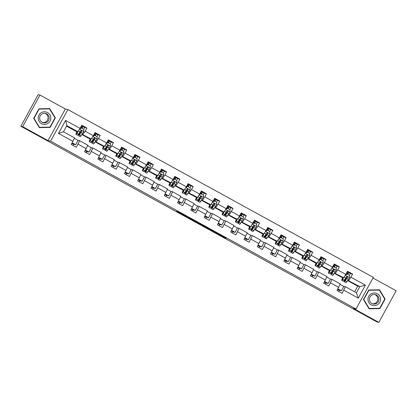 <?xml version="1.0" encoding="UTF-8"?>
<svg xmlns="http://www.w3.org/2000/svg" width="417" height="417" viewBox="0 0 417 417"><rect width="100%" height="100%" fill="white"/><g stroke="black" fill="none" stroke-linecap="round" stroke-linejoin="round"><path stroke-width="0.63" d="M188.328 217.299L178.002 211.633L176.719 211.341L187.004 217.002L182.98 214.661L188.328 217.299M225.936 238.112L216.569 232.801L214.38 232.04L225.92 238.378L215.766 232.728L226.004 237.987M215.771 232.728L215.923 232.457L215.766 232.728M353.46 308.424L378.839 322.372L377.031 321.96L20.85 126.247L22.659 126.659L48.038 140.602L50.572 141.175L355.993 309.002L353.46 308.424M201.202 224.382L189.662 218.039L188.38 217.752L199.92 224.091L201.202 224.382M203.569 225.66L214.202 231.524L212.92 231.232L207.791 228.438L201.359 224.888L203.569 225.66M50.572 141.175L67.882 109.562L373.304 277.383L355.993 309.002M350.233 273.536L352.62 274.078L347.512 271.269L345.802 274.391L337.629 269.898L339.334 266.776L334.226 263.971L332.516 267.089L324.343 262.595L326.047 259.478L320.939 256.669L319.229 259.786L311.056 255.293L312.76 252.176L307.652 249.366L305.942 252.488L297.769 247.995L299.474 244.873L294.366 242.068L292.656 245.186L284.483 240.692L286.187 237.575L281.079 234.766L279.369 237.883L271.196 233.395L272.9 230.273L267.792 227.463L266.082 230.585L257.909 226.092L259.614 222.975L254.506 220.166L252.796 223.283L244.623 218.789L246.327 215.672L241.219 212.863L239.509 215.985L231.336 211.492L233.04 208.37L227.932 205.565L226.222 208.682L218.049 204.189L219.754 201.072L214.646 198.263L212.936 201.38L204.763 196.887L206.467 193.769L201.359 190.96L199.649 194.082L191.476 189.589L193.18 186.467L188.072 183.662L186.363 186.78L178.189 182.286L179.894 179.169L174.786 176.36L173.081 179.477L164.903 174.989L166.612 171.867L161.499 169.057L159.794 172.179L151.616 167.686L153.326 164.569L148.212 161.76L146.508 164.877L138.329 160.383L140.039 157.266L134.926 154.457L133.221 157.579L125.043 153.086L126.752 149.964L121.639 147.159L119.934 150.276L111.756 145.783L113.466 142.666L108.352 139.857L106.648 142.974L98.469 138.48L100.179 135.363L95.066 132.554L93.361 135.676L85.183 131.183L86.892 128.061L81.779 125.256L80.074 128.373L65.594 120.419L58.484 133.409L63.473 131.793L74.544 137.881L71.255 144.48L76.363 147.29L79.652 140.685L87.831 145.179L84.542 151.783L89.65 154.592L92.939 147.988L101.117 152.481L97.828 159.085L102.936 161.89L106.226 155.291L114.404 159.784L111.115 166.383L116.223 169.193L119.512 162.588L127.691 167.081L124.402 173.686L129.51 176.495L132.799 169.891L140.977 174.384L137.688 180.983L142.796 183.793L146.086 177.189L154.264 181.682L150.975 188.286L156.083 191.095L159.372 184.491L167.551 188.984L164.262 195.589L169.37 198.393L172.659 191.794L180.837 196.287L177.548 202.886L182.656 205.696L185.946 199.091L194.124 203.585L190.835 210.189L195.943 212.998L199.232 206.394L207.411 210.887L204.121 217.492L209.23 220.296L212.519 213.697L220.697 218.185L217.408 224.789L222.516 227.599L225.805 220.994L233.984 225.488L230.695 232.092L235.803 234.901L239.092 228.297L247.271 232.79L243.976 239.389L249.09 242.199L252.379 235.595L260.557 240.088L257.263 246.692L262.376 249.502L265.665 242.897L273.844 247.39L270.55 253.995L275.663 256.799L278.952 250.2L287.125 254.693L283.836 261.292L288.95 264.102L292.239 257.498L300.412 261.991L297.123 268.595L302.236 271.404L305.525 264.8L313.699 269.293L310.41 275.898L315.523 278.702L318.812 272.103L326.985 276.591L323.696 283.195L328.81 286.005L332.099 279.4L340.272 283.894L336.983 290.498L342.096 293.302L345.385 286.703L356.457 292.786L359.824 286.635L347.799 280.333M352.62 274.078L350.916 277.196L365.391 285.155L358.281 298.139L343.801 290.185M338.693 287.376L330.514 282.882M325.406 280.078L317.228 275.585M312.119 272.775L303.941 268.282M298.833 265.478L290.654 260.985M285.546 258.175L277.368 253.682M272.259 250.872L264.081 246.379M258.973 243.575L250.794 239.082M245.686 236.272L237.513 231.779M232.399 228.969L224.226 224.482M219.113 221.672L210.939 217.179M205.826 214.369L197.653 209.876M192.539 207.072L184.366 202.579M179.253 199.769L171.079 195.276M165.966 192.466L157.793 187.973M152.679 185.169L144.506 180.676M139.393 177.866L131.219 173.373M126.106 170.563L117.933 166.075M112.819 163.266L104.646 158.773M99.533 155.963L91.359 151.47M86.246 148.666L78.073 144.173M72.959 141.363L58.484 133.409M71.886 143.333L73.554 144.251L72.923 145.397M85.172 150.636L86.84 151.553L86.21 152.7M98.459 157.934L100.127 158.851L99.496 160.003M111.74 165.236L113.414 166.154L112.783 167.3M125.027 172.534L126.7 173.451L126.07 174.603M138.314 179.836L139.987 180.754L139.356 181.906M151.6 187.139L153.274 188.057L152.643 189.203M164.887 194.437L166.56 195.354L165.93 196.506M178.174 201.739L179.847 202.657L179.216 203.804M191.46 209.037L193.134 209.959L192.503 211.106M204.747 216.34L206.42 217.257L205.79 218.409M218.034 223.642L219.707 224.56L219.076 225.706M231.32 230.94L232.994 231.857L232.363 233.009M244.607 238.243L246.28 239.16L245.649 240.312M257.894 245.545L259.567 246.463L258.936 247.609M271.18 252.843L272.854 253.76L272.223 254.912M284.467 260.145L286.14 261.063L285.509 262.21M297.754 267.443L299.427 268.366L298.796 269.512M311.04 274.746L312.708 275.663L312.083 276.815M324.327 282.048L325.995 282.966L325.369 284.113M337.614 289.346L339.282 290.263L338.656 291.415M334.512 273.031L343.644 277.743L341.544 277.263L334.325 273.302M330.196 278.968L332.099 279.4M343.644 277.743L345.802 274.391M335.466 273.25L337.629 269.898M321.226 265.733L330.358 270.44L328.257 269.966L321.038 265.999M316.91 271.67L318.812 272.103M330.358 270.44L332.516 267.089M322.179 265.947L324.343 262.595M307.939 258.431L317.071 263.137L314.971 262.663L307.751 258.696M303.623 264.368L305.525 264.8M317.071 263.137L319.229 259.786M308.893 258.649L311.056 255.293M294.652 251.128L303.784 255.84L301.684 255.36L294.47 251.399M290.336 257.07L292.239 257.498M303.784 255.84L305.942 252.488M295.606 251.347L297.769 247.995M281.366 243.83L290.498 248.537L288.397 248.063L281.183 244.096M277.05 249.767L278.952 250.2M290.498 248.537L292.656 245.186M282.319 244.044L284.483 240.692M268.079 236.528L277.211 241.24L275.111 240.76L267.896 236.793M263.763 242.465L265.665 242.897M277.211 241.24L279.369 237.883M269.033 236.747L271.196 233.395M254.792 229.23L263.925 233.937L261.824 233.463L254.61 229.496M250.476 235.167L252.379 235.595M263.925 233.937L266.082 230.585M255.746 229.444L257.909 226.092M241.506 221.927L250.638 226.634L248.537 226.16L241.323 222.193M237.19 227.864L239.092 228.297M250.638 226.634L252.796 223.283M242.459 222.141L244.623 218.789M228.219 214.625L237.351 219.337L235.251 218.857L228.036 214.896M223.903 220.562L225.805 220.994M237.351 219.337L239.509 215.985M229.173 214.844L231.336 211.492M214.932 207.327L224.065 212.034L221.964 211.56L214.75 207.593M210.616 213.264L212.519 213.697M224.065 212.034L226.222 208.682M215.886 207.541L218.049 204.189M201.646 200.024L210.778 204.737L208.677 204.257L201.463 200.29M197.33 205.962L199.232 206.394M210.778 204.737L212.936 201.38M202.599 200.243L204.763 196.887M188.364 192.722L197.491 197.434L195.391 196.96L188.176 192.993M184.043 198.664L185.946 199.091M197.491 197.434L199.649 194.082M189.313 192.941L191.476 189.589M175.077 185.424L184.205 190.131L182.104 189.657L174.89 185.69M170.762 191.361L172.659 191.794M184.205 190.131L186.363 186.78M176.026 185.638L178.189 182.286M161.791 178.122L170.918 182.834L168.817 182.354L161.603 178.393M157.475 184.059L159.372 184.491M170.918 182.834L173.081 179.477M162.739 178.34L164.903 174.989M148.504 170.824L157.631 175.531L155.531 175.057L148.316 171.09M144.188 176.761L146.086 177.189M157.631 175.531L159.794 172.179M149.453 171.038L151.616 167.686M135.217 163.521L144.345 168.228L142.244 167.754L135.03 163.787M130.902 169.458L132.799 169.891M144.345 168.228L146.508 164.877M136.166 163.735L138.329 160.383M121.931 156.219L131.058 160.931L128.957 160.451L121.743 156.49M117.615 162.156L119.512 162.588M131.058 160.931L133.221 157.579M122.879 156.438L125.043 153.086M108.644 148.921L117.771 153.628L115.671 153.154L108.456 149.187M104.328 154.858L106.226 155.291M117.771 153.628L119.934 150.276M109.593 149.135L111.756 145.783M95.357 141.618L104.485 146.331L102.384 145.851L95.17 141.884M91.042 147.555L92.939 147.988M104.485 146.331L106.648 142.974M96.311 141.837L98.469 138.48M82.071 134.321L91.198 139.028L89.102 138.553L81.883 134.587M77.755 140.258L79.652 140.685M91.198 139.028L93.361 135.676M83.025 134.535L85.183 131.183M65.594 120.419L66.84 125.642L77.911 131.725L75.816 131.251L66.553 126.163M77.911 131.725L80.074 128.373M48.038 140.602L65.349 108.983L39.969 95.04L22.659 126.659M39.969 95.04L38.161 94.628L20.85 126.247M378.839 322.372L396.15 290.753L372.96 278.009M65.349 108.983L67.882 109.562M66.84 125.642L63.473 131.793M354.643 291.791L357.723 286.156L347.611 280.599M357.723 286.156L359.824 286.635L365.391 285.155M343.483 286.271L345.385 286.703M341.888 277.341L342.644 277.758M328.601 270.044L329.357 270.456M315.315 262.741L316.07 263.158M302.028 255.439L302.784 255.856M288.741 248.141L289.497 248.553M275.455 240.838L276.21 241.255M262.168 233.541L262.924 233.953M248.881 226.238L249.637 226.655M235.595 218.935L236.35 219.352M222.308 211.638L223.064 212.05M209.021 204.335L209.777 204.752M195.735 197.038L196.49 197.45M182.448 189.735L183.204 190.147M169.161 182.432L169.917 182.849M155.875 175.135L156.63 175.547M142.588 167.832L143.344 168.249M129.306 160.529L130.057 160.946M116.02 153.232L116.77 153.644M102.733 145.929L103.484 146.346M89.447 138.632L90.197 139.043M76.16 131.329L76.91 131.741M358.281 298.139L356.457 292.786M348.753 280.547L350.916 277.196M76.702 131.454L76.978 131.605M84.505 127.524L86.892 128.061M73.554 144.251L75.691 144.735L78.052 140.42L74.32 138.371M72.172 142.802L75.691 144.735M87.606 145.669L91.339 147.722L88.977 152.038L85.459 150.104M86.84 151.553L88.977 152.038M97.792 134.821L100.179 135.363M89.989 138.752L90.265 138.903M100.893 152.971L104.625 155.02L102.264 159.336L98.746 157.407M100.127 158.851L102.264 159.336M111.078 142.124L113.466 142.666M103.275 146.054L103.552 146.205M114.18 160.274L117.912 162.322L115.551 166.638L112.032 164.705M113.414 166.154L115.551 166.638M124.36 149.422L126.752 149.964M116.562 153.352L116.838 153.508M127.466 167.571L131.199 169.62L128.832 173.936L125.319 172.007M126.7 173.451L128.832 173.936M137.646 156.724L140.039 157.266M129.849 160.654L130.125 160.806M140.753 174.874L144.485 176.923L142.119 181.239L138.606 179.305M139.987 180.754L142.119 181.239M150.933 164.027L153.326 164.569M143.135 167.957L143.412 168.108M154.04 182.177L157.772 184.225L155.405 188.541L151.892 186.607M153.274 188.057L155.405 188.541M164.22 171.324L166.612 171.867M156.422 175.255L156.698 175.411M167.326 189.474L171.059 191.523L168.692 195.839L165.179 193.91M166.56 195.354L168.692 195.839M177.506 178.627L179.894 179.169M169.709 182.557L169.985 182.709M180.613 196.777L184.345 198.826L181.979 203.142L178.466 201.208M179.847 202.657L181.979 203.142M190.793 185.925L193.18 186.467M182.995 189.86L183.272 190.011M193.9 204.075L197.632 206.128L195.265 210.439L191.752 208.51M193.134 209.959L195.265 210.439M204.08 193.227L206.467 193.769M196.282 197.158L196.558 197.309M207.186 211.377L210.919 213.426L208.552 217.742L205.039 215.813M206.42 217.257L208.552 217.742M217.366 200.53L219.754 201.072M209.563 204.46L209.845 204.611M220.473 218.68L224.205 220.729L221.839 225.044L218.326 223.111M219.707 224.56L221.839 225.044M230.653 207.828L233.04 208.37M222.85 211.758L223.131 211.914M233.76 225.978L237.487 228.026L235.125 232.342L231.612 230.413M232.994 231.857L235.125 232.342M243.94 215.13L246.327 215.672M236.137 219.061L236.418 219.212M247.046 233.28L250.773 235.329L248.412 239.645L244.899 237.711M246.28 239.16L248.412 239.645M257.226 222.433L259.614 222.975M249.423 226.363L249.705 226.514M260.333 240.578L264.06 242.631L261.699 246.947L258.186 245.014M259.567 246.463L261.699 246.947M270.513 229.731L272.9 230.273M262.71 233.661L262.991 233.817M273.62 247.88L277.347 249.929L274.985 254.245L271.472 252.316M272.854 253.76L274.985 254.245M283.8 237.033L286.187 237.575M275.997 240.963L276.278 241.115M286.906 255.183L290.633 257.232L288.272 261.548L284.759 259.614M286.14 261.063L288.272 261.548M297.086 244.331L299.474 244.873M289.283 248.261L289.565 248.417M300.193 262.481L303.92 264.534L301.559 268.845L298.046 266.916M299.427 268.366L301.559 268.845M310.373 251.633L312.76 252.176M302.57 255.564L302.851 255.715M313.48 269.783L317.207 271.832L314.845 276.148L311.332 274.214M312.708 275.663L314.845 276.148M323.66 258.936L326.047 259.478M315.857 262.866L316.133 263.018M326.766 277.086L330.493 279.135L328.132 283.451L324.619 281.517M325.995 282.966L328.132 283.451M336.946 266.234L339.334 266.776M329.143 270.164L329.42 270.32M340.053 284.384L343.78 286.432L341.419 290.748L337.906 288.819M339.282 290.263L341.419 290.748M342.43 277.467L342.706 277.618M39.302 127.623L50.129 127.378L55.341 117.855L49.727 108.582L38.901 108.827L33.688 118.345L39.302 127.623M385.12 299.062L379.506 289.789L368.68 290.034L363.468 299.552L369.081 308.83L379.908 308.585L385.12 299.062L379.246 289.794M39.255 127.55L49.826 127.31L55.039 117.787L49.472 108.587M55.039 117.787L55.341 117.855M49.826 127.31L50.129 127.378M369.035 308.757L379.6 308.517L384.813 298.994M379.6 308.517L379.908 308.585M191.393 218.998L190.168 218.722L195.062 221.083L191.403 218.972M208.13 228.167L203.314 225.712L208.125 228.162M81.878 125.991L82.884 126.497L82.086 128.436M81.993 128.384L82.274 127.607L81.409 127.18M80.517 131.246A7.454 0.547 -61.2 0 0 78.625 135.76L80.241 136.646A7.454 0.547 118.8 0 0 81.143 135.65L83.791 131.595L83.874 129.416L81.32 128.014L79.532 129.254L76.884 133.31A7.454 0.547 118.8 0 1 75.983 134.305A7.454 0.547 118.8 0 1 77.015 131.522M77.807 131.704L77.343 132.366A6.187 0.453 118.8 0 1 76.592 133.195A6.187 0.453 118.8 0 1 77.14 131.553M83.708 129.322L84.5 127.383L82.884 126.497L84.495 127.383M79.584 129.129L81.32 128.014M78.625 135.76A7.454 0.547 -61.2 0 0 79.522 134.759L81.815 131.345L81.539 130.526L80.835 130.714L78.5 134.196A7.454 0.547 118.8 0 1 77.604 135.197L75.983 134.305M80.882 128.233L81.862 125.934L81.513 125.741L81.857 125.934M81.388 130.485L81.711 131.319L79.981 133.821A6.187 0.453 118.8 0 1 79.235 134.649A6.187 0.453 118.8 0 1 80.971 130.589M47.773 123.51A6.333 6.318 102.8 0 0 49.904 114.811A6.333 6.318 102.8 0 0 41.226 112.684A6.333 6.318 102.8 0 0 39.099 121.389A6.333 6.318 102.8 0 0 47.773 123.51M46.913 122.181A4.795 4.78 102.8 0 0 45.495 113.408A4.795 4.78 102.8 0 0 39.714 118.855A4.795 4.78 102.8 0 0 46.913 122.181M42.81 122.593A4.795 4.78 102.8 0 0 44.916 113.315M39.062 109.108L49.55 108.873L54.992 117.86L49.941 127.086L39.448 127.326L34.012 118.334L39.062 109.108L49.55 108.873M39.448 127.326L34.012 118.334M377.322 293.75A6.333 6.318 102.8 0 0 368.743 296.263A6.333 6.318 102.8 0 0 371.239 304.858A6.333 6.318 102.8 0 0 379.814 302.346A6.333 6.318 102.8 0 0 377.322 293.75M376.515 295.085A4.795 4.78 102.8 0 0 369.743 297.592A4.795 4.78 102.8 0 0 373.152 303.967A4.795 4.78 102.8 0 0 376.515 295.085M372.589 303.805A4.795 4.78 102.8 0 0 374.695 294.522M369.227 308.533L363.791 299.542L368.842 290.315L379.329 290.081L384.766 299.067L379.715 308.293L368.941 308.465L363.504 299.484M368.842 290.315L379.329 290.081M363.509 299.479L363.791 299.542M95.165 133.294L96.171 133.794L95.373 135.733M95.279 135.681L95.561 134.905L94.695 134.482M93.804 138.543A7.454 0.547 -61.2 0 0 91.912 143.057L93.528 143.948A7.454 0.547 118.8 0 0 94.43 142.948L97.078 138.892L97.161 136.719L94.607 135.311L92.819 136.557L90.171 140.607A7.454 0.547 118.8 0 1 89.269 141.608A7.454 0.547 118.8 0 1 90.301 138.825M91.094 139.002L90.63 139.669A6.187 0.453 118.8 0 1 89.879 140.498A6.187 0.453 118.8 0 1 90.426 138.851M96.994 136.625L97.786 134.686L96.171 133.794L97.781 134.686M92.871 136.432L94.607 135.311M91.912 143.057A7.454 0.547 -61.2 0 0 92.809 142.061L95.102 138.642L94.826 137.824L94.122 138.017L91.787 141.499A7.454 0.547 118.8 0 1 90.885 142.494L89.269 141.608M94.169 135.53L95.149 133.237L94.8 133.044L95.144 133.231M94.675 137.787L94.998 138.621L93.267 141.118A6.187 0.453 118.8 0 1 92.522 141.947A6.187 0.453 118.8 0 1 94.258 137.891L95.081 138.335M108.451 140.592L109.457 141.097L108.66 143.036M108.566 142.984L108.847 142.207L107.982 141.78M107.091 145.846A7.454 0.547 -61.2 0 0 105.199 150.36L106.815 151.246A7.454 0.547 118.8 0 0 107.716 150.25L110.364 146.195L110.448 144.016L107.894 142.614L106.106 143.855L103.458 147.91A7.454 0.547 118.8 0 1 102.556 148.911A7.454 0.547 118.8 0 1 103.588 146.127M104.38 146.304L103.916 146.972A6.187 0.453 118.8 0 1 103.166 147.8A6.187 0.453 118.8 0 1 103.713 146.153M110.281 143.928L111.073 141.988L109.457 141.097L111.068 141.983M106.158 143.735L107.894 142.614M105.199 150.36A7.454 0.547 -61.2 0 0 106.095 149.359L108.389 145.945L108.107 145.126L107.409 145.314L105.074 148.801A7.454 0.547 118.8 0 1 104.172 149.797L102.556 148.911M107.456 142.833L108.436 140.534L108.086 140.347L108.436 140.534M107.961 145.085L108.284 145.919L106.554 148.421A6.187 0.453 118.8 0 1 105.809 149.25A6.187 0.453 118.8 0 1 107.539 145.189M121.738 147.894L122.744 148.4L121.946 150.339M121.853 150.287L122.134 149.51L121.269 149.083M120.377 153.148A7.454 0.547 -61.2 0 0 118.48 157.657L120.101 158.549A7.454 0.547 118.8 0 0 121.003 157.553L123.651 153.498L123.734 151.319L121.18 149.917L119.392 151.157L116.744 155.213A7.454 0.547 118.8 0 1 115.843 156.208A7.454 0.547 118.8 0 1 116.875 153.425M117.662 153.602L117.198 154.269A6.187 0.453 118.8 0 1 116.452 155.098A6.187 0.453 118.8 0 1 117 153.456M123.568 151.225L124.36 149.286L122.749 148.4L124.36 149.286M119.444 151.032L121.18 149.917M118.48 157.657A7.454 0.547 -61.2 0 0 119.382 156.662L121.675 153.248L121.394 152.429L120.695 152.617L118.36 156.099A7.454 0.547 118.8 0 1 117.458 157.1L115.843 156.208M120.742 150.13L121.722 147.837L121.373 147.644L121.717 147.832M121.248 152.387L121.571 153.221L119.841 155.723A6.187 0.453 118.8 0 1 119.095 156.547A6.187 0.453 118.8 0 1 120.826 152.492L121.655 152.935M135.025 155.192L136.031 155.697L135.233 157.636M135.139 157.584L135.421 156.808L134.55 156.385M133.664 160.446A7.454 0.547 -61.2 0 0 131.767 164.96L133.388 165.851A7.454 0.547 118.8 0 0 134.29 164.851L136.938 160.795L137.021 158.622L134.467 157.214L132.679 158.455L130.031 162.51A7.454 0.547 118.8 0 1 129.129 163.511A7.454 0.547 118.8 0 1 130.161 160.727M130.948 160.905L130.485 161.572A6.187 0.453 118.8 0 1 129.739 162.401A6.187 0.453 118.8 0 1 130.286 160.753M136.854 158.528L137.646 156.589L136.031 155.697M132.731 158.335L134.467 157.214M131.767 164.96A7.454 0.547 -61.2 0 0 132.669 163.964L134.962 160.545L134.681 159.727L133.982 159.919L131.647 163.401A7.454 0.547 118.8 0 1 130.745 164.397L129.129 163.511M134.029 157.433L135.009 155.134L134.66 154.947L135.004 155.134M134.535 159.69L134.858 160.524L133.127 163.021A6.187 0.453 118.8 0 1 132.382 163.85A6.187 0.453 118.8 0 1 134.112 159.794L134.941 160.232M148.311 162.494L149.317 163L148.52 164.939M148.426 164.887L148.707 164.11L147.837 163.683M146.951 167.749A7.454 0.547 -61.2 0 0 145.053 172.263L146.675 173.149A7.454 0.547 118.8 0 0 147.576 172.153L150.224 168.098L150.308 165.919L147.754 164.517L145.966 165.757L143.318 169.813A7.454 0.547 118.8 0 1 142.416 170.808A7.454 0.547 118.8 0 1 143.448 168.025M144.235 168.207L143.771 168.869A6.187 0.453 118.8 0 1 143.026 169.698A6.187 0.453 118.8 0 1 143.573 168.056M150.141 165.825L150.933 163.886L149.317 163L150.928 163.886M146.018 165.638L147.754 164.517M145.053 172.263A7.454 0.547 -61.2 0 0 145.955 171.262L148.249 167.848L147.967 167.029L147.269 167.217L144.934 170.699A7.454 0.547 118.8 0 1 144.032 171.7L142.416 170.808M147.316 164.736L148.296 162.437L147.946 162.244L148.29 162.437M147.821 166.988L148.144 167.822L146.414 170.324A6.187 0.453 118.8 0 1 145.663 171.152A6.187 0.453 118.8 0 1 147.399 167.092L148.228 167.535M161.593 169.797L162.604 170.298L161.806 172.237M161.713 172.185L161.994 171.408L161.124 170.986M160.237 175.046A7.454 0.547 -61.2 0 0 158.34 179.56L159.961 180.452A7.454 0.547 118.8 0 0 160.863 179.451L163.511 175.401L163.594 173.222L161.04 171.82L159.252 173.06L156.604 177.11A7.454 0.547 118.8 0 1 155.703 178.111A7.454 0.547 118.8 0 1 156.735 175.328M157.522 175.505L157.058 176.172A6.187 0.453 118.8 0 1 156.312 177.001A6.187 0.453 118.8 0 1 156.86 175.354M163.428 173.128L164.22 171.189L162.604 170.298L164.215 171.189M159.304 172.935L161.04 171.82M158.34 179.56A7.454 0.547 -61.2 0 0 159.242 178.565L161.535 175.15L161.254 174.332L160.555 174.52L158.22 178.002A7.454 0.547 118.8 0 1 157.318 179.002L155.703 178.111M160.602 172.033L161.582 169.74L161.233 169.547L161.577 169.735M161.108 174.29L161.431 175.124L159.701 177.621A6.187 0.453 118.8 0 1 158.95 178.45A6.187 0.453 118.8 0 1 160.686 174.395M174.879 177.095L175.891 177.6L175.093 179.539M174.999 179.487L175.281 178.711L174.41 178.288M173.524 182.349A7.454 0.547 -61.2 0 0 171.627 186.863L173.248 187.754A7.454 0.547 118.8 0 0 174.15 186.753L176.798 182.698L176.881 180.519L174.327 179.117L172.539 180.358L169.891 184.413A7.454 0.547 118.8 0 1 168.989 185.414A7.454 0.547 118.8 0 1 170.021 182.63M170.808 182.808L170.345 183.475A6.187 0.453 118.8 0 1 169.599 184.304A6.187 0.453 118.8 0 1 170.146 182.656M176.714 180.431L177.506 178.492L175.896 177.606M172.591 180.238L174.327 179.117M171.627 186.863A7.454 0.547 -61.2 0 0 172.529 185.862L174.822 182.448L174.541 181.63L173.842 181.817L171.507 185.304A7.454 0.547 118.8 0 1 170.605 186.3L168.989 185.414M173.889 179.336L174.869 177.037L174.52 176.85L174.869 177.037M174.395 181.588L174.718 182.427L172.987 184.924A6.187 0.453 118.8 0 1 172.237 185.753A6.187 0.453 118.8 0 1 173.972 181.692M188.166 184.397L189.177 184.903L188.38 186.842M188.286 186.79L188.567 186.013L187.697 185.586M186.811 189.652A7.454 0.547 -61.2 0 0 184.913 194.166L186.535 195.052A7.454 0.547 118.8 0 0 187.436 194.056L190.084 190.001L190.168 187.822L187.614 186.42L185.826 187.66L183.178 191.716A7.454 0.547 118.8 0 1 182.276 192.711A7.454 0.547 118.8 0 1 183.308 189.928M184.095 190.11L183.631 190.772A6.187 0.453 118.8 0 1 182.886 191.601A6.187 0.453 118.8 0 1 183.433 189.959M190.001 187.728L190.793 185.789L189.182 184.903L190.793 185.789M185.878 187.535L187.614 186.42M184.913 194.166A7.454 0.547 -61.2 0 0 185.815 193.165L188.103 189.751L187.827 188.932L187.129 189.12L184.794 192.602A7.454 0.547 118.8 0 1 183.892 193.603L182.276 192.711M187.176 186.634L188.156 184.34L187.806 184.147L188.15 184.34M187.681 188.891L188.004 189.725L186.274 192.227A6.187 0.453 118.8 0 1 185.523 193.055A6.187 0.453 118.8 0 1 187.259 188.995M201.453 191.7L202.464 192.201L201.666 194.14M201.573 194.087L201.854 193.311L200.984 192.889M200.097 196.949A7.454 0.547 -61.2 0 0 198.2 201.463L199.821 202.354A7.454 0.547 118.8 0 0 200.723 201.354L203.371 197.298L203.454 195.125L200.9 193.717L199.112 194.958L196.464 199.013A7.454 0.547 118.8 0 1 195.563 200.014A7.454 0.547 118.8 0 1 196.595 197.231M197.382 197.408L196.918 198.075A6.187 0.453 118.8 0 1 196.172 198.904A6.187 0.453 118.8 0 1 196.72 197.257M203.287 195.031L204.08 193.092L202.464 192.201L204.075 193.087M199.164 194.838L200.9 193.717M198.2 201.463A7.454 0.547 -61.2 0 0 199.102 200.468L201.39 197.048L201.114 196.23L200.415 196.423L198.08 199.905A7.454 0.547 118.8 0 1 197.178 200.9L195.563 200.014M200.462 193.936L201.442 191.643L201.093 191.45L201.437 191.638M200.968 196.193L201.286 197.027L199.561 199.524A6.187 0.453 118.8 0 1 198.81 200.353A6.187 0.453 118.8 0 1 200.546 196.298L201.369 196.741M214.739 198.998L215.751 199.503L214.953 201.442M214.859 201.39L215.141 200.613L214.27 200.186M213.384 204.252A7.454 0.547 -61.2 0 0 211.487 208.766L213.108 209.652A7.454 0.547 118.8 0 0 214.01 208.656L216.658 204.601L216.741 202.422L214.187 201.02L212.399 202.261L209.751 206.316A7.454 0.547 118.8 0 1 208.849 207.312A7.454 0.547 118.8 0 1 209.881 204.533M210.668 204.711L210.204 205.378A6.187 0.453 118.8 0 1 209.459 206.201A6.187 0.453 118.8 0 1 210.006 204.559M216.574 202.328L217.366 200.389L215.751 199.503L217.361 200.389M212.451 202.141L214.187 201.02M211.487 208.766A7.454 0.547 -61.2 0 0 212.389 207.765L214.677 204.351L214.401 203.532L213.702 203.72L211.367 207.207A7.454 0.547 118.8 0 1 210.465 208.203L208.849 207.312M213.749 201.239L214.729 198.94L214.38 198.747L214.724 198.94M214.255 203.491L214.573 204.325L212.847 206.827A6.187 0.453 118.8 0 1 212.097 207.656A6.187 0.453 118.8 0 1 213.832 203.595L214.656 204.038M228.026 206.3L229.037 206.806L228.24 208.745M228.146 208.688L228.427 207.916L227.557 207.489M226.671 211.555A7.454 0.547 -61.2 0 0 224.773 216.063L226.395 216.955A7.454 0.547 118.8 0 0 227.296 215.954L229.944 211.904L230.028 209.725L227.473 208.323L225.686 209.563L223.038 213.619A7.454 0.547 118.8 0 1 222.136 214.614A7.454 0.547 118.8 0 1 223.168 211.831M223.955 212.008L223.491 212.675A6.187 0.453 118.8 0 1 222.746 213.504A6.187 0.453 118.8 0 1 223.293 211.862M229.861 209.631L230.653 207.692L229.037 206.806L230.648 207.692M225.738 209.438L227.473 208.323M224.773 216.063A7.454 0.547 -61.2 0 0 225.675 215.068L227.963 211.654L227.687 210.835L226.989 211.023L224.654 214.505A7.454 0.547 118.8 0 1 223.752 215.506L222.136 214.614M227.036 208.536L228.016 206.243L227.666 206.05L228.01 206.238M227.541 210.793L227.859 211.627L226.134 214.124A6.187 0.453 118.8 0 1 225.383 214.953A6.187 0.453 118.8 0 1 227.119 210.898M241.313 213.598L242.324 214.103L241.526 216.042M241.433 215.99L241.714 215.214L240.844 214.791M239.957 218.852A7.454 0.547 -61.2 0 0 238.06 223.366L239.681 224.257A7.454 0.547 118.8 0 0 240.583 223.257L243.231 219.201L243.314 217.028L240.76 215.62L238.972 216.861L236.324 220.916A7.454 0.547 118.8 0 1 235.423 221.917A7.454 0.547 118.8 0 1 236.455 219.133M237.242 219.311L236.778 219.978A6.187 0.453 118.8 0 1 236.032 220.807A6.187 0.453 118.8 0 1 236.58 219.16M243.142 216.934L243.94 214.995L242.324 214.103L243.935 214.99M239.024 216.741L240.76 215.62M238.06 223.366A7.454 0.547 -61.2 0 0 238.962 222.37L241.25 218.951L240.974 218.133L240.275 218.326L237.94 221.808A7.454 0.547 118.8 0 1 237.038 222.803L235.423 221.917M240.322 215.839L241.297 213.54L240.953 213.353L241.292 213.54M240.828 218.096L241.146 218.93L239.421 221.427A6.187 0.453 118.8 0 1 238.67 222.256A6.187 0.453 118.8 0 1 240.406 218.195M254.599 220.901L255.611 221.406L254.813 223.345M254.719 223.293L254.995 222.516L254.13 222.089M253.244 226.155A7.454 0.547 -61.2 0 0 251.347 230.669L252.968 231.555A7.454 0.547 118.8 0 0 253.87 230.559L256.518 226.504L256.601 224.325L254.047 222.923L252.259 224.164L249.611 228.219A7.454 0.547 118.8 0 1 248.709 229.214A7.454 0.547 118.8 0 1 249.741 226.431M250.528 226.613L250.064 227.275A6.187 0.453 118.8 0 1 249.319 228.104A6.187 0.453 118.8 0 1 249.866 226.462M256.429 224.231L257.226 222.292L255.611 221.406L257.226 222.292M252.311 224.038L254.047 222.923M251.347 230.669A7.454 0.547 -61.2 0 0 252.249 229.668L254.537 226.254L254.261 225.435L253.562 225.623L251.227 229.105A7.454 0.547 118.8 0 1 250.325 230.106L248.709 229.214M253.609 223.142L254.584 220.843L254.24 220.65L254.578 220.843M254.115 225.394L254.433 226.228L252.707 228.73A6.187 0.453 118.8 0 1 251.957 229.558A6.187 0.453 118.8 0 1 253.692 225.498L254.516 225.941M267.886 228.203L268.897 228.704L268.1 230.643M268.006 230.591L268.282 229.814L267.417 229.392M266.531 233.452A7.454 0.547 -61.2 0 0 264.633 237.966L266.255 238.858A7.454 0.547 118.8 0 0 267.151 237.857L269.804 233.801L269.888 231.628L267.333 230.22L265.546 231.466L262.898 235.516A7.454 0.547 118.8 0 1 261.996 236.517A7.454 0.547 118.8 0 1 263.028 233.734M263.815 233.911L263.351 234.578A6.187 0.453 118.8 0 1 262.606 235.407A6.187 0.453 118.8 0 1 263.153 233.76M269.716 231.534L270.513 229.595L268.897 228.704L270.508 229.595M265.598 231.341L267.333 230.22M264.633 237.966A7.454 0.547 -61.2 0 0 265.535 236.971L267.823 233.551L267.547 232.733L266.849 232.926L264.514 236.408A7.454 0.547 118.8 0 1 263.612 237.409L261.996 236.517M266.896 230.439L267.87 228.146L267.526 227.953L267.865 228.141M267.401 232.696L267.719 233.53L265.994 236.027A6.187 0.453 118.8 0 1 265.243 236.856A6.187 0.453 118.8 0 1 266.979 232.801L267.803 233.244M281.173 235.501L282.179 236.006L281.386 237.945M281.293 237.893L281.569 237.117L280.704 236.689M279.817 240.755A7.454 0.547 -61.2 0 0 277.92 245.269L279.541 246.155A7.454 0.547 118.8 0 0 280.438 245.16L283.091 241.104L283.174 238.925L280.62 237.523L278.832 238.764L276.179 242.819A7.454 0.547 118.8 0 1 275.283 243.82A7.454 0.547 118.8 0 1 276.315 241.036M277.102 241.214L276.638 241.881A6.187 0.453 118.8 0 1 275.892 242.71A6.187 0.453 118.8 0 1 276.44 241.062M283.002 238.837L283.8 236.898L282.184 236.012M278.884 238.644L280.62 237.523M277.92 245.269A7.454 0.547 -61.2 0 0 278.822 244.268L281.11 240.854L280.834 240.036L280.135 240.223L277.8 243.71A7.454 0.547 118.8 0 1 276.898 244.706L275.283 243.82M280.182 237.742L281.157 235.443L280.813 235.256L281.152 235.443M280.688 239.994L281.006 240.833L279.281 243.33A6.187 0.453 118.8 0 1 278.53 244.159A6.187 0.453 118.8 0 1 280.266 240.098L281.089 240.541M294.459 242.803L295.465 243.309L294.673 245.248M294.579 245.196L294.855 244.419L293.99 243.992M293.104 248.058A7.454 0.547 -61.2 0 0 291.207 252.572L292.828 253.458A7.454 0.547 118.8 0 0 293.724 252.462L296.378 248.407L296.461 246.228L293.907 244.826L292.119 246.066L289.466 250.122A7.454 0.547 118.8 0 1 288.569 251.117A7.454 0.547 118.8 0 1 289.601 248.334M290.388 248.516L289.924 249.178A6.187 0.453 118.8 0 1 289.179 250.007A6.187 0.453 118.8 0 1 289.726 248.365M296.289 246.134L297.086 244.195L295.465 243.309L297.081 244.195M292.171 245.941L293.907 244.826M291.207 252.572A7.454 0.547 -61.2 0 0 292.108 251.571L294.397 248.157L294.121 247.338L293.422 247.526L291.087 251.008A7.454 0.547 118.8 0 1 290.185 252.009L288.569 251.117M293.469 245.04L294.444 242.746L294.1 242.553L294.444 242.746M293.975 247.297L294.293 248.131L292.567 250.633A6.187 0.453 118.8 0 1 291.817 251.461A6.187 0.453 118.8 0 1 293.552 247.401M307.746 250.101L308.752 250.607L307.96 252.546M307.866 252.493L308.142 251.717L307.277 251.295M306.391 255.355A7.454 0.547 -61.2 0 0 304.493 259.869L306.114 260.761A7.454 0.547 118.8 0 0 307.011 259.76L309.664 255.704L309.748 253.531L307.193 252.123L305.406 253.364L302.752 257.419A7.454 0.547 118.8 0 1 301.856 258.42A7.454 0.547 118.8 0 1 302.888 255.637M303.675 255.814L303.211 256.481A6.187 0.453 118.8 0 1 302.466 257.31A6.187 0.453 118.8 0 1 303.013 255.663M309.576 253.437L310.373 251.498L308.752 250.607L310.368 251.493M305.458 253.244L307.193 252.123M304.493 259.869A7.454 0.547 -61.2 0 0 305.395 258.874L307.683 255.454L307.407 254.636L306.709 254.829L304.374 258.311A7.454 0.547 118.8 0 1 303.472 259.306L301.856 258.42M306.756 252.342L307.73 250.044L307.386 249.856L307.725 250.044M307.261 254.599L307.579 255.433L305.854 257.93A6.187 0.453 118.8 0 1 305.103 258.759A6.187 0.453 118.8 0 1 306.839 254.704M321.033 257.404L322.039 257.909L321.246 259.848M321.153 259.796L321.429 259.02L320.564 258.592M319.677 262.658A7.454 0.547 -61.2 0 0 317.78 267.172L319.401 268.058A7.454 0.547 118.8 0 0 320.298 267.062L322.951 263.007L323.034 260.828L320.48 259.426L318.692 260.667L316.039 264.722A7.454 0.547 118.8 0 1 315.143 265.718A7.454 0.547 118.8 0 1 316.175 262.934M316.962 263.117L316.498 263.779A6.187 0.453 118.8 0 1 315.752 264.607A6.187 0.453 118.8 0 1 316.3 262.965M322.862 260.734L323.66 258.795L322.044 257.909M318.744 260.547L320.48 259.426M317.78 267.172A7.454 0.547 -61.2 0 0 318.682 266.171L320.97 262.757L320.694 261.939L319.995 262.126L317.66 265.613A7.454 0.547 118.8 0 1 316.758 266.609L315.143 265.718M320.042 259.645L321.017 257.346L320.673 257.153L321.012 257.346M320.548 261.897L320.866 262.731L319.141 265.233A6.187 0.453 118.8 0 1 318.39 266.062A6.187 0.453 118.8 0 1 320.126 262.001L320.949 262.444M334.319 264.706L335.325 265.207L334.533 267.146M334.439 267.094L334.715 266.317L333.85 265.895M332.964 269.955A7.454 0.547 -61.2 0 0 331.067 274.469L332.683 275.361A7.454 0.547 118.8 0 0 333.584 274.36L336.238 270.31L336.321 268.131L333.767 266.729L331.979 267.969L329.326 272.025A7.454 0.547 118.8 0 1 328.429 273.02A7.454 0.547 118.8 0 1 329.461 270.237M330.248 270.414L329.784 271.081A6.187 0.453 118.8 0 1 329.039 271.91A6.187 0.453 118.8 0 1 329.586 270.263M336.149 268.037L336.946 266.098L335.325 265.207L336.941 266.098M332.031 267.844L333.767 266.729M331.067 274.469A7.454 0.547 -61.2 0 0 331.968 273.474L334.257 270.06L333.981 269.241L333.282 269.429L330.947 272.911A7.454 0.547 118.8 0 1 330.045 273.912L328.429 273.02M333.329 266.943L334.304 264.649L333.96 264.456L334.298 264.644M333.835 269.2L334.153 270.034L332.427 272.53A6.187 0.453 118.8 0 1 331.677 273.359A6.187 0.453 118.8 0 1 333.412 269.304L334.236 269.747M347.606 272.004L348.612 272.509L347.82 274.449M347.726 274.396L348.002 273.62L347.137 273.198M346.251 277.258A7.454 0.547 -61.2 0 0 344.353 281.772L345.969 282.663A7.454 0.547 118.8 0 0 346.871 281.663L349.524 277.607L349.608 275.434L347.053 274.026L345.266 275.267L342.612 279.322A7.454 0.547 118.8 0 1 341.711 280.323A7.454 0.547 118.8 0 1 342.748 277.54M343.535 277.717L343.071 278.384A6.187 0.453 118.8 0 1 342.326 279.213A6.187 0.453 118.8 0 1 342.873 277.566M349.436 275.34L350.233 273.401L348.612 272.509L350.228 273.396M345.312 275.147L347.053 274.026M344.353 281.772A7.454 0.547 -61.2 0 0 345.255 280.771L347.543 277.357L347.267 276.539L346.569 276.726L344.233 280.214A7.454 0.547 118.8 0 1 343.332 281.209L341.711 280.323M346.616 274.245L347.59 271.947L347.246 271.759M347.121 276.502L347.439 277.336L345.714 279.833A6.187 0.453 118.8 0 1 344.963 280.662A6.187 0.453 118.8 0 1 346.699 276.601L347.523 277.044M182.865 214.64L183.011 214.364L182.87 214.64M200.103 223.757L199.92 224.091M199.206 223.262L199.013 223.616M189.803 218.107L189.631 218.414L189.798 218.107M213.103 230.898L212.92 231.232M212.206 230.403L212.013 230.757M202.714 225.206L202.532 225.534M83.796 131.537L79.579 129.223M78.5 134.196L76.884 133.31M82.232 127.831L81.331 127.336M80.299 127.962L80.841 128.259M80.976 130.584L81.795 131.032M81.143 135.65L79.522 134.759M80.054 131.975L78.432 131.084M82.691 133.424L81.075 132.533M82.154 127.576L82.759 126.466M97.083 138.84L92.866 136.526M91.787 141.499L90.171 140.607M95.519 135.134L94.617 134.639M93.585 135.264L94.127 135.561M94.43 142.948L92.809 142.061M93.34 139.273L91.719 138.387M95.978 140.727L94.362 139.836M95.441 134.879L96.046 133.768M110.369 146.143L106.153 143.823M105.074 148.801L103.458 147.91M108.806 142.437L107.904 141.942M106.872 142.562L107.414 142.859M107.55 145.184L108.368 145.632M107.716 150.25L106.095 149.359M106.627 146.576L105.006 145.684M109.264 148.025L107.649 147.138M108.728 142.181L109.332 141.066M123.656 153.44L119.439 151.126M118.36 156.099L116.744 155.213M122.092 149.734L121.191 149.239M120.159 149.865L120.701 150.162M121.003 157.553L119.382 156.662M119.914 153.878L118.292 152.987M122.551 155.327L120.935 154.436M122.014 149.479L122.619 148.369M136.943 160.743L132.726 158.424M131.647 163.401L130.031 162.51M135.379 157.037L134.477 156.542M136.036 155.703L137.641 156.583M133.445 157.167L133.987 157.464M134.29 164.851L132.669 163.964M133.2 161.176L131.579 160.29M135.838 162.63L134.222 161.739M135.301 156.782L135.906 155.671M150.224 168.041L146.013 165.726M144.934 170.699L143.318 169.813M148.66 164.334L147.764 163.845M146.732 164.465L147.274 164.762M147.576 172.153L145.955 171.262M146.487 168.478L144.866 167.587M149.124 169.928L147.509 169.041M148.588 164.079L149.192 162.969M163.511 175.343L159.299 173.029M158.22 178.002L156.604 177.11M161.947 171.637L161.051 171.142M160.019 171.768L160.561 172.065M160.696 174.389L161.515 174.838M160.863 179.451L159.242 178.565M159.774 175.776L158.152 174.89M162.411 177.23L160.795 176.339M161.874 171.382L162.479 170.272M176.798 182.646L172.586 180.326M171.507 185.304L169.891 184.413M175.234 178.94L174.337 178.445M173.305 179.065L173.847 179.362M173.983 181.687L174.801 182.135M174.15 186.753L172.529 185.862M173.055 183.079L171.439 182.193M175.698 184.528L174.082 183.642M175.161 178.685L175.766 177.574M190.084 189.943L185.873 187.629M184.794 192.602L183.178 191.716M188.52 186.237L187.624 185.742M186.592 186.368L187.134 186.665M187.269 188.99L188.088 189.438M187.436 194.056L185.815 193.165M186.342 190.381L184.726 189.49M188.984 191.83L187.369 190.939M188.442 185.982L189.052 184.872M203.371 197.246L199.159 194.932M198.08 199.905L196.464 199.013M201.807 193.54L200.911 193.045M199.879 193.67L200.421 193.968M200.723 201.354L199.102 200.468M199.628 197.679L198.012 196.793M202.271 199.133L200.655 198.242M201.729 193.285L202.339 192.174M216.658 204.549L212.446 202.229M211.367 207.207L209.751 206.316M215.094 200.838L214.197 200.348M213.165 200.968L213.707 201.265M214.01 208.656L212.389 207.765M212.915 204.982L211.299 204.09M215.558 206.431L213.937 205.545M215.016 200.587L215.625 199.472M229.944 211.846L225.727 209.532M224.654 214.505L223.038 213.619M228.38 208.14L227.484 207.645M226.452 208.271L226.994 208.568M227.129 210.893L227.943 211.341M227.296 215.954L225.675 215.068M226.202 212.284L224.586 211.393M228.844 213.733L227.223 212.842M228.302 207.885L228.912 206.775M243.231 219.149L239.014 216.83M237.94 221.808L236.324 220.916M241.667 215.443L240.771 214.948M239.739 215.568L240.281 215.87M240.416 218.19L241.229 218.638M240.583 223.257L238.962 222.37M239.488 219.582L237.872 218.696M242.131 221.036L240.51 220.145M241.589 215.188L242.199 214.077M256.518 226.447L252.301 224.132M251.227 229.105L249.611 228.219M254.954 222.741L254.057 222.251M253.025 222.871L253.567 223.168M253.87 230.559L252.249 229.668M252.775 226.884L251.159 225.993M255.418 228.334L253.797 227.447M254.876 222.485L255.485 221.375M269.804 233.749L265.587 231.435M264.514 236.408L262.898 235.516M268.24 230.043L267.344 229.548M266.312 230.174L266.854 230.471M267.151 237.857L265.535 236.971M266.062 234.182L264.446 233.296M268.704 235.636L267.083 234.745M268.162 229.788L268.772 228.678M283.091 241.052L278.874 238.732M277.8 243.71L276.179 242.819M281.527 237.346L280.631 236.851M279.599 237.471L280.141 237.768M280.438 245.16L278.822 244.268M279.348 241.485L277.732 240.593M281.991 242.934L280.37 242.048M281.449 237.091L282.059 235.98M296.378 248.35L292.161 246.035M291.087 251.008L289.466 250.122M294.814 244.643L293.917 244.148M292.885 244.774L293.427 245.071M293.563 247.396L294.376 247.844M293.724 252.462L292.108 251.571M292.635 248.787L291.019 247.896M295.278 250.236L293.657 249.345M294.736 244.388L295.345 243.278M309.664 255.652L305.447 253.333M304.374 258.311L302.752 257.419M308.1 251.946L307.204 251.451M306.172 252.077L306.709 252.374M306.849 254.693L307.663 255.147M307.011 259.76L305.395 258.874M305.922 256.085L304.306 255.199M308.564 257.539L306.943 256.648M308.022 251.691L308.632 250.581M322.951 262.955L318.734 260.635M317.66 265.613L316.039 264.722M321.387 259.244L320.491 258.754M319.458 259.374L319.995 259.671M320.298 267.062L318.682 266.171M319.208 263.388L317.592 262.496M321.851 264.837L320.23 263.951M321.309 258.988L321.919 257.878M336.238 270.252L332.021 267.938M330.947 272.911L329.326 272.025M334.674 266.546L333.777 266.051M332.74 266.677L333.282 266.974M333.584 274.36L331.968 273.474M332.495 270.69L330.879 269.799M335.138 272.139L333.517 271.248M334.596 266.291L335.205 265.181M349.524 277.555L345.307 275.236M344.233 280.214L342.612 279.322M347.96 273.849L347.064 273.354M347.241 271.759L347.585 271.947M346.027 273.974L346.569 274.277M346.871 281.663L345.255 280.771M345.782 277.988L344.166 277.102M348.424 279.437L346.803 278.551M347.882 273.594L348.492 272.483M177.506 178.492L175.891 177.6M283.8 236.898L282.179 236.006M323.66 258.795L322.039 257.909"/></g></svg>
